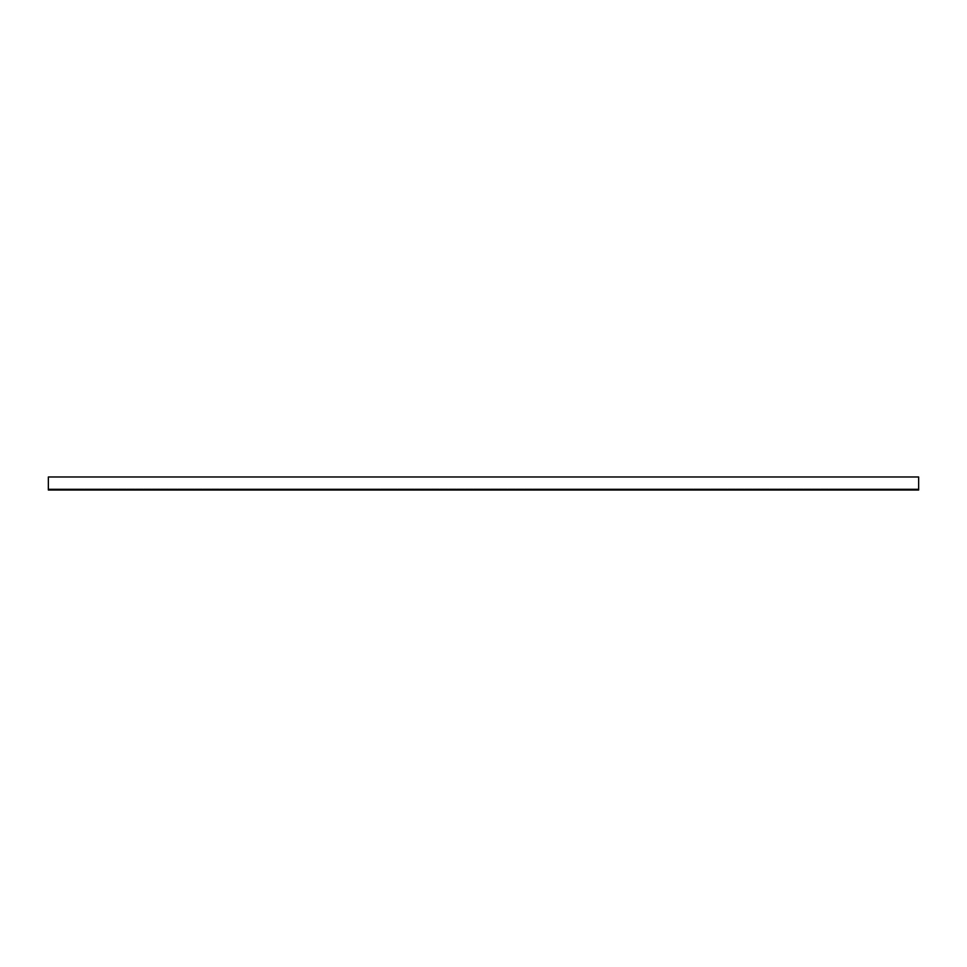 <?xml version="1.0" encoding="UTF-8"?>
<svg xmlns="http://www.w3.org/2000/svg" width="967" height="967" viewBox="0 0 967 967"><rect width="100%" height="100%" fill="white"/><g stroke="black" fill="none" stroke-linecap="round" stroke-linejoin="round"><path stroke-width="0.73" stroke-dasharray="4.83 3.63" d="M48.35 490.027L918.65 490.027L918.65 488.939L48.35 488.939L48.35 490.027L48.35 487.852L48.35 488.939L918.65 488.939L918.65 487.852L918.65 490.027L918.65 476.973L918.65 487.852L918.65 476.973L48.35 476.973L918.65 476.973L48.35 476.973L48.35 490.027M69.672 490.027L81.421 490.027L69.672 490.027L69.672 488.939L67.497 488.939L81.421 488.939L69.672 488.939L69.672 490.027M87.078 490.027L98.827 490.027L87.078 490.027L87.078 488.939L84.903 488.939L98.827 488.939L87.078 488.939L87.078 490.027M104.484 490.027L116.233 490.027L104.484 490.027L104.484 488.939L102.309 488.939L116.233 488.939L104.484 488.939L104.484 490.027M121.89 490.027L133.639 490.027L121.89 490.027L121.89 488.939L119.715 488.939L133.639 488.939L121.89 488.939L121.89 490.027M139.296 490.027L151.045 490.027L139.296 490.027L139.296 488.939L137.121 488.939L151.045 488.939L139.296 488.939L139.296 490.027M156.702 490.027L168.451 490.027L156.702 490.027L156.702 488.939L154.527 488.939L168.451 488.939L156.702 488.939L156.702 490.027M174.108 490.027L185.857 490.027L174.108 490.027L174.108 488.939L171.933 488.939L185.857 488.939L174.108 488.939L174.108 490.027M191.514 490.027L203.263 490.027L191.514 490.027L191.514 488.939L189.339 488.939L203.263 488.939L191.514 488.939L191.514 490.027M208.92 490.027L220.669 490.027L208.92 490.027L208.92 488.939L206.745 488.939L220.669 488.939L208.92 488.939L208.92 490.027M226.326 490.027L238.075 490.027L226.326 490.027L226.326 488.939L224.151 488.939L238.075 488.939L226.326 488.939L226.326 490.027M243.732 490.027L255.481 490.027L243.732 490.027L243.732 488.939L241.557 488.939L255.481 488.939L243.732 488.939L243.732 490.027M261.138 490.027L272.887 490.027L261.138 490.027L261.138 488.939L258.963 488.939L272.887 488.939L261.138 488.939L261.138 490.027M278.544 490.027L290.293 490.027L278.544 490.027L278.544 488.939L276.369 488.939L290.293 488.939L278.544 488.939L278.544 490.027M295.95 490.027L307.699 490.027L295.95 490.027L295.95 488.939L293.775 488.939L307.699 488.939L295.95 488.939L295.95 490.027M313.356 490.027L325.105 490.027L313.356 490.027L313.356 488.939L311.181 488.939L325.105 488.939L313.356 488.939L313.356 490.027M330.762 490.027L342.511 490.027L330.762 490.027L330.762 488.939L328.587 488.939L342.511 488.939L330.762 488.939L330.762 490.027M348.168 490.027L359.917 490.027L348.168 490.027L348.168 488.939L345.993 488.939L359.917 488.939L348.168 488.939L348.168 490.027M365.574 490.027L377.323 490.027L365.574 490.027L365.574 488.939L363.399 488.939L377.323 488.939L365.574 488.939L365.574 490.027M382.98 490.027L394.729 490.027L382.98 490.027L382.98 488.939L380.805 488.939L394.729 488.939L382.98 488.939L382.98 490.027M400.386 490.027L412.135 490.027L400.386 490.027L400.386 488.939L398.211 488.939L412.135 488.939L400.386 488.939L400.386 490.027M417.792 490.027L429.541 490.027L417.792 490.027L417.792 488.939L415.617 488.939L429.541 488.939L417.792 488.939L417.792 490.027M435.198 490.027L446.947 490.027L435.198 490.027L435.198 488.939L433.023 488.939L446.947 488.939L435.198 488.939L435.198 490.027M452.604 490.027L464.353 490.027L452.604 490.027L452.604 488.939L450.429 488.939L464.353 488.939L452.604 488.939L452.604 490.027M470.01 490.027L481.759 490.027L470.01 490.027L470.01 488.939L467.835 488.939L481.759 488.939L470.01 488.939L470.01 490.027M487.416 490.027L499.165 490.027L487.416 490.027L487.416 488.939L485.241 488.939L499.165 488.939L487.416 488.939L487.416 490.027M504.822 490.027L516.571 490.027L504.822 490.027L504.822 488.939L502.647 488.939L516.571 488.939L504.822 488.939L504.822 490.027M522.228 490.027L533.977 490.027L522.228 490.027L522.228 488.939L520.053 488.939L533.977 488.939L522.228 488.939L522.228 490.027M539.634 490.027L551.383 490.027L539.634 490.027L539.634 488.939L537.459 488.939L551.383 488.939L539.634 488.939L539.634 490.027M557.04 490.027L568.789 490.027L557.04 490.027L557.04 488.939L554.865 488.939L568.789 488.939L557.04 488.939L557.04 490.027M574.446 490.027L586.195 490.027L574.446 490.027L574.446 488.939L572.271 488.939L586.195 488.939L574.446 488.939L574.446 490.027M591.852 490.027L603.601 490.027L591.852 490.027L591.852 488.939L589.677 488.939L603.601 488.939L591.852 488.939L591.852 490.027M609.258 490.027L621.007 490.027L609.258 490.027L609.258 488.939L607.083 488.939L621.007 488.939L609.258 488.939L609.258 490.027M626.664 490.027L638.413 490.027L626.664 490.027L626.664 488.939L624.489 488.939L638.413 488.939L626.664 488.939L626.664 490.027M644.07 490.027L655.819 490.027L644.07 490.027L644.07 488.939L641.895 488.939L655.819 488.939L644.07 488.939L644.07 490.027M661.476 490.027L673.225 490.027L661.476 490.027L661.476 488.939L659.301 488.939L673.225 488.939L661.476 488.939L661.476 490.027M678.882 490.027L690.631 490.027L678.882 490.027L678.882 488.939L676.707 488.939L690.631 488.939L678.882 488.939L678.882 490.027M696.288 490.027L708.037 490.027L696.288 490.027L696.288 488.939L694.113 488.939L708.037 488.939L696.288 488.939L696.288 490.027M713.694 490.027L725.443 490.027L713.694 490.027L713.694 488.939L711.519 488.939L725.443 488.939L713.694 488.939L713.694 490.027M731.1 490.027L742.849 490.027L731.1 490.027L731.1 488.939L728.925 488.939L742.849 488.939L731.1 488.939L731.1 490.027M748.506 490.027L760.255 490.027L748.506 490.027L748.506 488.939L746.331 488.939L760.255 488.939L748.506 488.939L748.506 490.027M765.912 490.027L777.661 490.027L765.912 490.027L765.912 488.939L763.737 488.939L777.661 488.939L765.912 488.939L765.912 490.027M783.318 490.027L795.067 490.027L783.318 490.027L783.318 488.939L781.143 488.939L795.067 488.939L783.318 488.939L783.318 490.027M800.724 490.027L812.473 490.027L800.724 490.027L800.724 488.939L798.549 488.939L812.473 488.939L800.724 488.939L800.724 490.027M818.13 490.027L829.879 490.027L818.13 490.027L818.13 488.939L815.955 488.939L829.879 488.939L818.13 488.939L818.13 490.027M835.536 490.027L847.285 490.027L835.536 490.027L835.536 488.939L833.361 488.939L847.285 488.939L835.536 488.939L835.536 490.027M852.942 490.027L864.691 490.027L852.942 490.027L852.942 488.939L850.767 488.939L864.691 488.939L852.942 488.939L852.942 490.027M870.348 490.027L882.097 490.027L870.348 490.027L870.348 488.939L868.173 488.939L882.097 488.939L870.348 488.939L870.348 490.027M887.754 490.027L899.503 490.027L887.754 490.027L887.754 488.939L885.579 488.939L899.503 488.939L887.754 488.939L887.754 490.027M52.266 490.027L64.015 490.027L52.266 490.027L52.266 488.939L50.091 488.939L64.015 488.939L52.266 488.939L52.266 490.027M905.16 490.027L916.909 490.027L905.16 490.027L905.16 488.939L902.985 488.939L916.909 488.939L905.16 488.939L905.16 490.027M79.246 490.027L79.246 488.939L79.246 490.027M96.652 490.027L96.652 488.939L96.652 490.027M114.058 490.027L114.058 488.939L114.058 490.027M131.464 490.027L131.464 488.939L131.464 490.027M148.87 490.027L148.87 488.939L148.87 490.027M166.276 490.027L166.276 488.939L166.276 490.027M183.682 490.027L183.682 488.939L183.682 490.027M201.088 490.027L201.088 488.939L201.088 490.027M218.494 490.027L218.494 488.939L218.494 490.027M235.9 490.027L235.9 488.939L235.9 490.027M253.306 490.027L253.306 488.939L253.306 490.027M270.712 490.027L270.712 488.939L270.712 490.027M288.118 490.027L288.118 488.939L288.118 490.027M305.524 490.027L305.524 488.939L305.524 490.027M322.93 490.027L322.93 488.939L322.93 490.027M340.336 490.027L340.336 488.939L340.336 490.027M357.742 490.027L357.742 488.939L357.742 490.027M375.148 490.027L375.148 488.939L375.148 490.027M392.554 490.027L392.554 488.939L392.554 490.027M409.96 490.027L409.96 488.939L409.96 490.027M427.366 490.027L427.366 488.939L427.366 490.027M444.772 490.027L444.772 488.939L444.772 490.027M462.178 490.027L462.178 488.939L462.178 490.027M479.584 490.027L479.584 488.939L479.584 490.027M496.99 490.027L496.99 488.939L496.99 490.027M514.396 490.027L514.396 488.939L514.396 490.027M531.802 490.027L531.802 488.939L531.802 490.027M549.208 490.027L549.208 488.939L549.208 490.027M566.614 490.027L566.614 488.939L566.614 490.027M584.02 490.027L584.02 488.939L584.02 490.027M601.426 490.027L601.426 488.939L601.426 490.027M618.832 490.027L618.832 488.939L618.832 490.027M636.238 490.027L636.238 488.939L636.238 490.027M653.644 490.027L653.644 488.939L653.644 490.027M671.05 490.027L671.05 488.939L671.05 490.027M688.456 490.027L688.456 488.939L688.456 490.027M705.862 490.027L705.862 488.939L705.862 490.027M723.268 490.027L723.268 488.939L723.268 490.027M740.674 490.027L740.674 488.939L740.674 490.027M758.08 490.027L758.08 488.939L758.08 490.027M775.486 490.027L775.486 488.939L775.486 490.027M792.892 490.027L792.892 488.939L792.892 490.027M810.298 490.027L810.298 488.939L810.298 490.027M827.704 490.027L827.704 488.939L827.704 490.027M845.11 490.027L845.11 488.939L845.11 490.027M862.516 490.027L862.516 488.939L862.516 490.027M879.922 490.027L879.922 488.939L879.922 490.027M897.328 490.027L897.328 488.939L897.328 490.027M61.84 490.027L61.84 488.939L61.84 490.027M914.734 490.027L914.734 488.939L914.734 490.027M67.497 490.027L67.497 488.939M81.421 490.027L81.421 488.939M84.903 490.027L84.903 488.939M98.827 490.027L98.827 488.939M102.309 490.027L102.309 488.939M116.233 490.027L116.233 488.939M119.715 490.027L119.715 488.939M133.639 490.027L133.639 488.939M137.121 490.027L137.121 488.939M151.045 490.027L151.045 488.939M154.527 490.027L154.527 488.939M168.451 490.027L168.451 488.939M171.933 490.027L171.933 488.939M185.857 490.027L185.857 488.939M189.339 490.027L189.339 488.939M203.263 490.027L203.263 488.939M206.745 490.027L206.745 488.939M220.669 490.027L220.669 488.939M224.151 490.027L224.151 488.939M238.075 490.027L238.075 488.939M241.557 490.027L241.557 488.939M255.481 490.027L255.481 488.939M258.963 490.027L258.963 488.939M272.887 490.027L272.887 488.939M276.369 490.027L276.369 488.939M290.293 490.027L290.293 488.939M293.775 490.027L293.775 488.939M307.699 490.027L307.699 488.939M311.181 490.027L311.181 488.939M325.105 490.027L325.105 488.939M328.587 490.027L328.587 488.939M342.511 490.027L342.511 488.939M345.993 490.027L345.993 488.939M359.917 490.027L359.917 488.939M363.399 490.027L363.399 488.939M377.323 490.027L377.323 488.939M380.805 490.027L380.805 488.939M394.729 490.027L394.729 488.939M398.211 490.027L398.211 488.939M412.135 490.027L412.135 488.939M415.617 490.027L415.617 488.939M429.541 490.027L429.541 488.939M433.023 490.027L433.023 488.939M446.947 490.027L446.947 488.939M450.429 490.027L450.429 488.939M464.353 490.027L464.353 488.939M467.835 490.027L467.835 488.939M481.759 490.027L481.759 488.939M485.241 490.027L485.241 488.939M499.165 490.027L499.165 488.939M502.647 490.027L502.647 488.939M516.571 490.027L516.571 488.939M520.053 490.027L520.053 488.939M533.977 490.027L533.977 488.939M537.459 490.027L537.459 488.939M551.383 490.027L551.383 488.939M554.865 490.027L554.865 488.939M568.789 490.027L568.789 488.939M572.271 490.027L572.271 488.939M586.195 490.027L586.195 488.939M589.677 490.027L589.677 488.939M603.601 490.027L603.601 488.939M607.083 490.027L607.083 488.939M621.007 490.027L621.007 488.939M624.489 490.027L624.489 488.939M638.413 490.027L638.413 488.939M641.895 490.027L641.895 488.939M655.819 490.027L655.819 488.939M659.301 490.027L659.301 488.939M673.225 490.027L673.225 488.939M676.707 490.027L676.707 488.939M690.631 490.027L690.631 488.939M694.113 490.027L694.113 488.939M708.037 490.027L708.037 488.939M711.519 490.027L711.519 488.939M725.443 490.027L725.443 488.939M728.925 490.027L728.925 488.939M742.849 490.027L742.849 488.939M746.331 490.027L746.331 488.939M760.255 490.027L760.255 488.939M763.737 490.027L763.737 488.939M777.661 490.027L777.661 488.939M781.143 490.027L781.143 488.939M795.067 490.027L795.067 488.939M798.549 490.027L798.549 488.939M812.473 490.027L812.473 488.939M815.955 490.027L815.955 488.939M829.879 490.027L829.879 488.939M833.361 490.027L833.361 488.939M847.285 490.027L847.285 488.939M850.767 490.027L850.767 488.939M864.691 490.027L864.691 488.939M868.173 490.027L868.173 488.939M882.097 490.027L882.097 488.939M885.579 490.027L885.579 488.939M899.503 490.027L899.503 488.939M50.091 490.027L50.091 488.939M64.015 490.027L64.015 488.939M902.985 490.027L902.985 488.939M916.909 490.027L916.909 488.939"/><path stroke-width="1.45" d="M918.65 487.852L918.65 490.027L48.35 490.027L48.35 476.973L918.65 476.973L918.65 487.852"/></g></svg>
